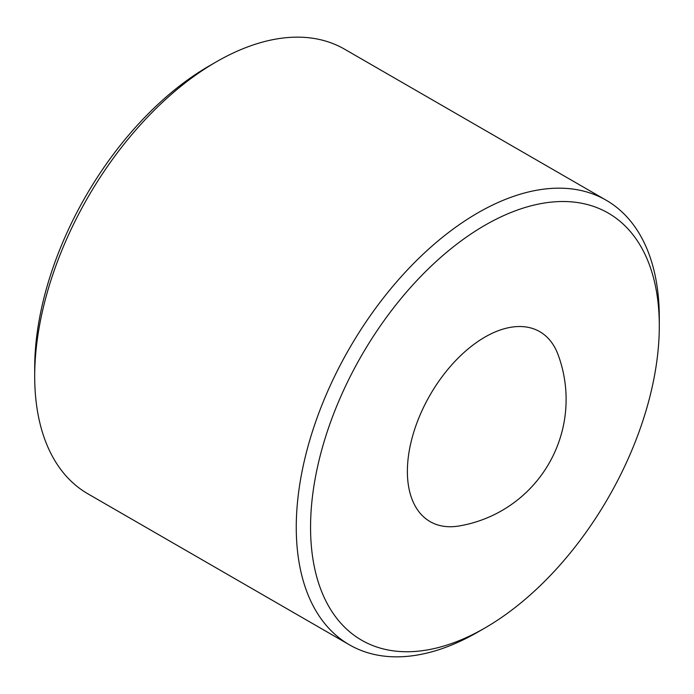 <?xml version="1.0" encoding="UTF-8"?>
<svg xmlns="http://www.w3.org/2000/svg" width="694" height="694" viewBox="0 0 694 694"><rect width="100%" height="100%" fill="white"/><g stroke="black" fill="none" stroke-linecap="round" stroke-linejoin="round"><path stroke-width="1.04" d="M34.7 376.295L34.7 368.046A246.604 142.374 120 0 1 209.068 66.017A246.604 142.374 120 0 0 209.068 66.017L216.216 61.896A256.711 148.212 120 0 0 34.7 376.295A256.711 148.212 120 0 0 87.869 493.807L349.429 644.821A256.711 148.212 -60 0 1 310.079 439.12A256.711 148.212 -60 0 1 477.784 212.902A256.711 148.212 -60 0 1 606.131 200.193A256.711 148.212 -60 0 1 659.3 317.705A256.711 148.212 -60 0 1 659.265 321.895M477.784 632.104L484.933 627.983A246.604 142.374 -60 0 1 484.924 627.983A246.604 142.374 -60 0 1 310.556 527.301A246.604 142.374 -60 0 1 484.924 225.281A246.604 142.374 -60 0 1 659.3 325.954A246.604 142.374 -60 0 1 484.933 627.983L477.784 632.104A256.711 148.212 -60 0 1 349.429 644.821M606.131 200.193L344.571 49.179A256.711 148.212 120 0 0 216.216 61.896L209.068 66.017M484.924 337.093A109.661 63.31 -60 0 1 558.011 354.513A128.355 128.355 0 0 1 459.012 525.983A109.661 63.31 -60 0 1 408.506 455.568A109.661 63.31 -60 0 1 484.924 337.093M659.3 325.954L659.3 317.705"/></g></svg>
